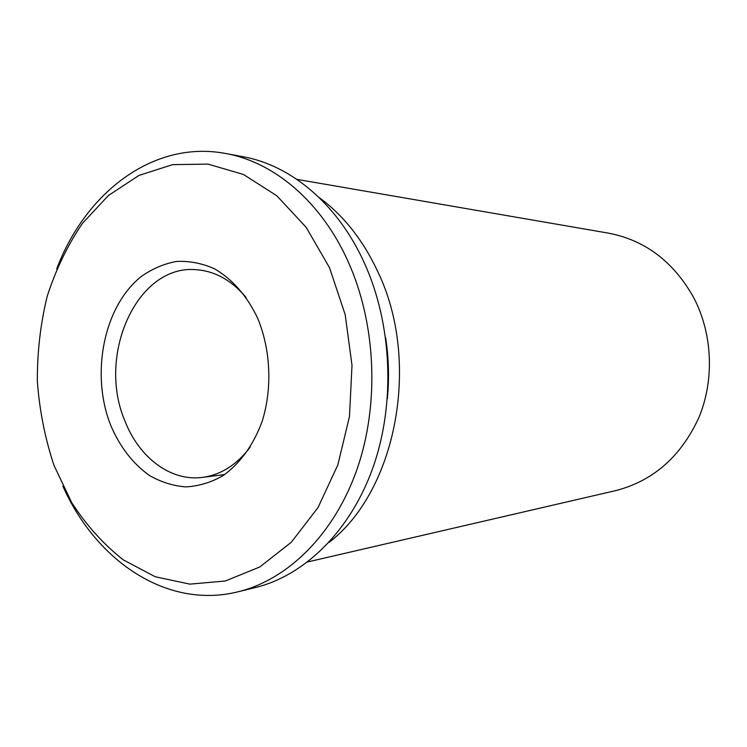 <?xml version="1.0" encoding="UTF-8"?>
<svg xmlns="http://www.w3.org/2000/svg" width="747" height="747" viewBox="0 0 747 747"><rect width="100%" height="100%" fill="white"/><g stroke="black" fill="none" stroke-linecap="round" stroke-linejoin="round"><path stroke-width="1.12" d="M246.043 297.39C231.701 280.452 215.267 271.236 196.732 269.742C137.233 263.691 96.606 354.956 124.852 420.738C138.895 457.472 170.615 481.74 202.614 477.37C221.037 474.831 236.92 464.699 250.282 446.977M307.717 561.931L615.631 490.63C653.28 480.909 681.049 456.501 698.949 417.396C714.571 379.709 712.591 333.9 693.814 297.829C673.626 261.711 645.137 240.142 608.338 233.12L296.867 179.364M328.904 542.509C396.283 491.302 421.411 361.819 377.805 271.693C362.958 239.946 343.405 215.229 319.128 197.553M62.869 486.138C96.12 561.09 167.067 609.524 238.144 591.773L255.343 587.562C304.739 575.479 350.67 530.818 373.229 466.856C395.611 402.876 392.1 323.806 364.247 262.72C337.747 204.108 290.947 165.246 243.13 156.739L225.725 153.508C153.751 139.81 85.662 192.184 56.707 268.901M238.144 591.773C287.94 579.597 334.311 534.245 357.085 469.125C379.691 403.987 376.115 323.414 347.971 261.235C321.182 201.559 273.925 162.08 225.725 153.508M329.52 267.706L306.177 227.34L276.829 195.779L243.429 174.471L208.021 164.107L172.594 164.648L138.914 175.452L108.474 195.462L82.478 223.325C67.585 245.231 55.82 269.574 47.182 296.354C40.45 324.03 37.173 352.407 37.35 381.484C39.507 410.467 45.053 438.424 53.98 465.353L71.721 502.656C86.391 525.29 103.59 544.367 123.311 559.886L155.339 576.787L189.869 584.135L225.286 581.007L259.779 566.982L291.339 542.21L317.979 507.624L337.849 464.895L349.484 416.462L352.005 365.292L345.179 314.627L329.52 267.706M110.509 424.8C119.716 446.669 132.742 463.598 149.587 475.578C161.128 482.132 173.22 485.905 185.863 486.904C198.562 486.194 210.831 482.515 222.681 475.876C239.787 463.906 253.672 444.829 262.244 421.065C272.356 388.477 270.759 350.371 257.986 319.006C247.481 296.26 232.084 278.734 214.09 268.603C201.765 263.224 189.262 260.834 176.581 261.431C164.097 263.719 152.379 268.705 141.435 276.399C103.833 306.065 90.396 373.481 110.509 424.8M387.366 398.767C389.336 378.355 388.757 358.018 385.639 337.756M224.66 474.56L202.614 477.37"/></g></svg>
